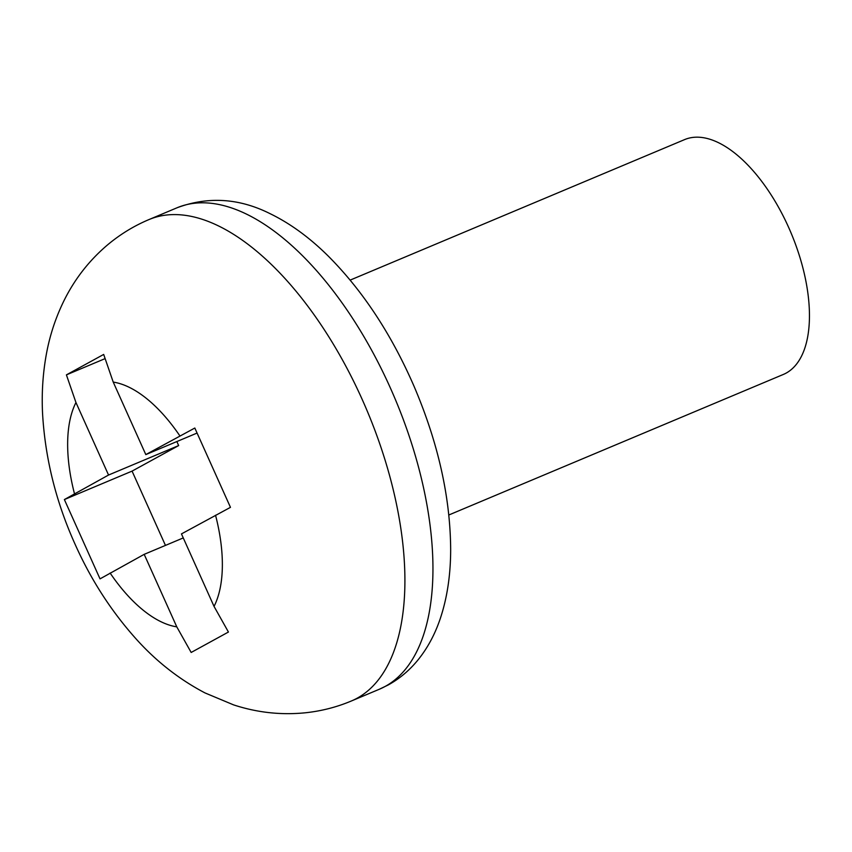 <?xml version="1.0" encoding="UTF-8"?>
<svg xmlns="http://www.w3.org/2000/svg" width="852" height="852" viewBox="0 0 852 852"><rect width="100%" height="100%" fill="white"/><g stroke="black" fill="none" stroke-linecap="round" stroke-linejoin="round"><path stroke-width="1.28" d="M228.432 632.035L191.167 652.462L176.779 626.848L144.19 554.343L100.025 578.87L64.379 499.56L108.545 475.033L75.956 402.517L66.413 374.869L103.678 354.432L113.231 382.09L145.809 454.595L194.82 428.034L230.466 507.345L181.455 533.906L214.044 606.411L228.432 632.035M145.809 454.595L196.833 433.157M66.413 374.869L104.807 358.745M108.545 475.033L178.654 445.575L176.854 441.56M64.379 499.56L132.071 471.113L178.654 445.575M144.19 554.343L183.265 537.921M165.458 545.408L132.071 471.113M448.855 514.981L783.308 374.465A127.385 61.951 -112.8 0 0 786.14 373.101A127.385 61.951 -112.8 0 0 789.815 230.061A127.385 61.951 -112.8 0 0 684.635 139.59L350.172 280.106M215.535 515.226A130.558 63.495 67.2 0 1 214.044 606.411M113.231 382.09A130.558 63.495 67.2 0 1 179.889 435.915M74.475 493.713A130.558 63.495 67.2 0 1 75.956 402.517M176.779 626.848A130.558 63.495 67.2 0 1 110.11 573.023M357.105 698.225A261.117 126.991 -112.8 0 0 364.72 405.169A261.117 126.991 -112.8 0 0 149.185 219.486A261.117 126.991 -112.8 0 0 149.025 219.55C134.169 225.791 120.441 234.151 107.863 244.63C89.673 259.966 75.2 278.348 64.443 299.766C55.944 316.837 49.948 334.804 46.455 353.687C42.824 373.4 41.535 393.56 42.6 414.147C45.273 458.93 56.147 502.382 75.2 544.492C90.898 579.679 111.261 611.225 136.277 639.128C156.353 661.461 179.261 679.395 204.991 692.921L233.586 704.881C257.006 712.57 280.904 715.211 305.261 712.794C321.321 711.101 336.668 707.171 351.312 701.015A261.117 126.991 -112.8 0 0 357.105 698.225M149.036 219.55L177.078 207.76A261.117 126.991 67.2 0 1 392.697 393.241A261.117 126.991 67.2 0 1 385.157 686.435A261.117 126.991 67.2 0 1 379.364 689.236L351.312 701.015M177.078 207.76C208.25 196.194 239.327 198.196 270.286 213.767C290.351 223.543 309.713 237.687 328.35 256.175C362.867 290.851 391.483 334.346 414.2 386.638C438.173 442.933 450.325 497.206 450.665 549.487C450.633 574.972 447.162 598.019 440.26 618.637C434.914 634.474 427.448 648.297 417.853 660.108C409.397 670.439 399.535 678.724 388.256 684.944L379.364 689.236"/></g></svg>
